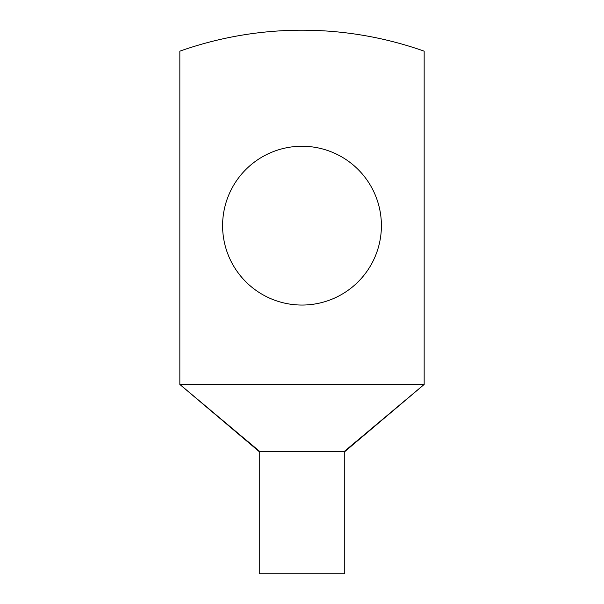<?xml version="1.0" encoding="UTF-8"?>
<svg xmlns="http://www.w3.org/2000/svg" width="604" height="604" viewBox="0 0 604 604"><rect width="100%" height="100%" fill="white"/><g stroke="black" fill="none" stroke-linecap="round" stroke-linejoin="round"><path stroke-width="0.91" d="M424.159 384.454L424.159 51.159A366.469 366.469 0 0 0 179.841 51.159L179.841 384.454L424.159 384.454L344.069 451.641L259.931 451.641L179.841 384.454L259.244 451.641L259.244 573.8L344.756 573.8L344.756 451.641L424.159 384.454M381.403 225.654A79.403 79.403 0 0 0 302 146.251A79.403 79.403 0 0 0 222.597 225.654A79.403 79.403 0 0 0 302 305.05A79.403 79.403 0 0 0 381.403 225.654M344.069 451.641L339.856 451.641"/></g></svg>
